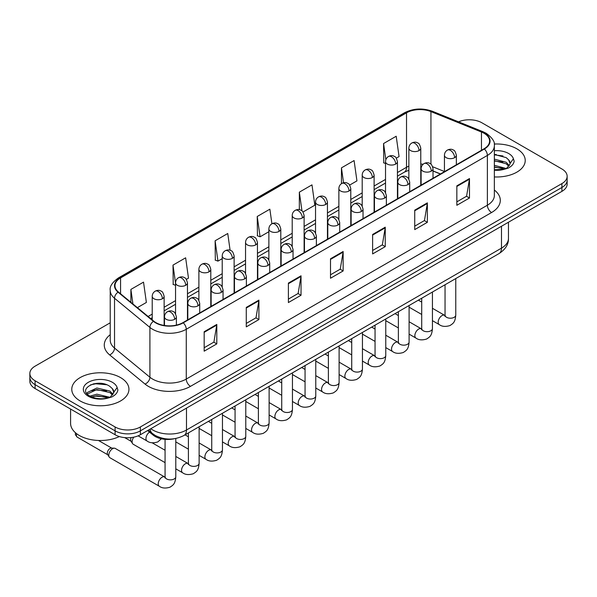 <?xml version="1.0" encoding="UTF-8"?>
<svg xmlns="http://www.w3.org/2000/svg" width="597" height="597" viewBox="0 0 597 597"><rect width="100%" height="100%" fill="white"/><g stroke="black" fill="none" stroke-linecap="round" stroke-linejoin="round"><path stroke-width="0.9" d="M440.37 174.011L433.026 171.04M174.511 438.698A17.865 10.313 180 0 1 153.108 435.064L147.631 430.549M516.853 148.817A28.589 16.507 0 0 0 494.241 144.041A28.589 16.507 0 0 1 516.853 148.817A28.589 16.507 0 0 1 525.226 160.489A28.589 16.507 0 0 0 516.853 148.817M120.572 377.61A28.589 16.507 0 0 0 89.416 374.028A28.589 16.507 0 0 0 71.774 389.274A28.589 16.507 0 0 0 80.147 400.945A28.589 16.507 0 0 0 111.296 404.527A28.589 16.507 0 0 0 128.945 389.274A28.589 16.507 0 0 0 120.572 377.61A28.589 16.507 0 0 0 89.416 374.028A28.589 16.507 0 0 0 71.774 389.274A28.589 16.507 0 0 0 80.147 400.945A28.589 16.507 0 0 0 111.296 404.527A28.589 16.507 0 0 0 128.945 389.274A28.589 16.507 0 0 0 120.572 377.61M484.01 133.25A19.059 11 180 0 1 489.592 141.034A19.059 11 180 0 1 484.01 148.817L182.898 322.656A19.059 11 180 0 1 153.81 321.186L118.43 292.015A19.059 11 180 0 1 114.982 285.702A19.059 11 180 0 1 120.564 277.926L406.527 112.826A19.059 11 180 0 1 430.937 111.594L481.466 132.019A19.059 11 180 0 1 484.01 133.25M484.346 133.056A19.537 11.276 0 0 0 481.734 131.795L431.206 111.37A19.537 11.276 0 0 0 406.191 112.632L120.228 277.732A19.537 11.276 0 0 0 118.042 292.172L153.422 321.343A19.537 11.276 0 0 0 183.234 322.85L484.346 149.011A19.537 11.276 0 0 0 484.346 133.056M110.221 322.798L35.081 366.177A17.865 10.313 0 0 0 29.85 373.476L29.85 381.252A17.865 10.313 0 0 0 35.081 388.55L115.094 434.743L115.094 430.855A17.865 10.313 0 0 0 140.362 430.855L561.919 187.473A17.865 10.313 0 0 0 567.15 180.182A17.865 10.313 0 0 1 561.919 187.473L140.362 430.855A17.865 10.313 0 0 1 115.094 430.855L35.081 384.655L115.094 430.855L115.094 426.967A17.865 10.313 0 0 0 140.362 426.967L561.919 183.585A17.865 10.313 0 0 0 567.15 176.287A17.865 10.313 0 0 0 561.919 168.996L481.906 122.795A17.865 10.313 0 0 0 458.548 121.84M29.85 377.364A17.865 10.313 0 0 0 35.081 384.655A17.865 10.313 0 0 1 29.85 377.364M204.167 331.723L204.167 351.178L216.801 343.887L216.801 324.432L204.167 331.723M204.167 347.73L213.898 342.111L216.748 325.081A4.761 2.754 -120 0 0 216.801 324.432M213.816 342.156L216.801 343.887M246.277 307.41L246.277 326.865L258.911 319.567L258.911 300.119L246.277 307.41M246.277 323.41L256.009 317.798L258.859 300.761A4.761 2.754 -120 0 0 258.911 300.119M255.926 317.843L258.911 319.567M288.396 283.097L288.396 302.552L301.03 295.254L301.03 275.807L288.396 283.097M288.396 299.097L298.127 293.478L300.978 276.448A4.761 2.754 -120 0 0 301.03 275.807M298.037 293.53L301.03 295.254M456.847 185.846L456.847 205.293L469.481 198.003L469.481 178.548L456.847 185.846M456.847 201.846L466.578 196.226L469.429 179.197A4.761 2.754 -120 0 0 469.481 178.548M466.488 196.279L469.481 198.003M414.728 210.159L414.728 229.606L427.362 222.315L427.362 202.861L414.728 210.159M414.728 226.159L424.46 220.539L427.318 203.51A4.761 2.754 -120 0 0 427.362 202.861M424.377 220.591L427.362 222.315M372.618 234.472L372.618 253.926L385.252 246.628L385.252 227.181L372.618 234.472M372.618 250.471L382.349 244.852L385.199 227.823A4.761 2.754 -120 0 0 385.252 227.181M382.267 244.904L385.252 246.628M330.507 258.785L330.507 278.239L343.141 270.941L343.141 251.494L330.507 258.785M330.507 274.784L340.238 269.165L343.088 252.135A4.761 2.754 -120 0 0 343.141 251.494M340.148 269.217L343.141 270.941M494.353 176.936A28.589 16.507 0 0 0 525.226 160.489A28.589 16.507 0 0 1 494.353 176.936M29.85 373.476A17.865 10.313 0 0 0 35.081 380.767L115.094 426.967M186.346 279.374L188.488 278.135L185.637 257.814L173.003 265.105L173.205 284.441M137.385 307.642L146.377 302.448L143.526 282.127L130.892 289.418L130.892 302.291M303 212.025L314.828 205.196L311.977 184.869L299.343 192.167L299.343 209.666M349.655 185.085L356.939 180.884L354.088 160.556L341.454 167.854L341.454 183.652M396.318 158.145L399.057 156.571L396.199 136.243L383.565 143.541L383.774 162.869M230.106 250.285L227.748 233.502L215.114 240.792L215.323 260.128M271.911 223.785L269.866 209.189L257.232 216.48L257.434 235.815M257.232 216.48L260.083 236.8L268.874 231.726M260.083 236.8L257.232 235.74M299.343 192.167L301.978 210.928M341.454 167.854L343.544 182.749M385.528 163.526L383.565 162.794M383.565 143.541L385.841 159.727M215.114 240.792L217.965 261.12L222.218 258.665M217.965 261.12L215.114 260.053M175.555 285.321L173.003 284.366M173.003 265.105L175.555 283.284M130.892 289.418L132.93 303.97M100.035 383.304A23.82 13.753 0 0 0 93.169 383.946M496.316 154.511A23.82 13.753 0 0 0 494.353 154.578M115.094 434.743A17.865 10.313 0 0 0 140.362 434.743L561.919 191.361A17.865 10.313 0 0 0 567.15 184.07L567.15 176.287M494.353 169.764L504.323 169.264L508.107 168.16C511.741 166.294 513.763 163.966 514.159 161.175L513.413 158.757L510.107 163.406A13.462 7.776 0 0 0 508.584 159.809L506.174 157.615L494.353 154.481M509.905 164.324L506.614 168.294M494.353 165.309L506.301 168.518M494.353 166.854L504.808 169.16M494.353 159.138L506.159 162.25L509.293 165.503M494.353 160.683L506.159 163.787L508.771 166.235M508.584 159.809L510.099 163.585M494.353 154.854L502.965 155.951M494.353 161.033L502.831 162.085M494.353 167.205L502.831 168.264M70.58 409.042L70.58 423.318A29.775 17.194 0 0 0 79.304 435.474A29.775 17.194 0 0 0 119.348 436.556M113.624 393.117L113.818 392.192A13.462 7.776 0 0 0 112.303 388.602L109.893 386.408C97.483 377.625 76.804 389.087 89.565 395.893C94.781 398.721 100.938 399.438 108.042 398.057L111.826 396.953C115.46 395.087 117.475 392.759 117.878 389.968L117.131 387.55L110.333 397.087M89.968 396.124L96.871 394.177L110.02 397.311M106.542 397.057L95.811 396.139L91.55 396.908L96.871 395.714L108.527 397.953M86.946 393.632L87.356 392.468L96.871 387.998L109.878 391.042L113.005 394.296M87.319 394.072L96.871 389.542L109.878 392.58L112.49 395.027M112.303 388.602L113.811 392.378M90.535 384.856L95.811 383.781L106.676 384.744M91.535 390.736L95.811 389.96L106.542 390.878M165.07 462.638L133.221 444.25A5.358 3.097 -60 0 1 132.549 443.586A5.358 3.097 -60 0 1 132.109 441.795A5.358 3.097 -60 0 1 133.825 437.146M132.549 443.586L130.952 441.026A3.873 2.239 -60 0 1 130.639 439.728A3.873 2.239 -60 0 1 131.161 437.571M108.781 455.265A5.358 3.097 -60 0 1 112.572 448.705A5.358 3.097 -60 0 1 114.34 448.183A5.358 3.097 -60 0 1 115.251 448.437L164.69 476.981A5.358 3.097 -60 0 0 162.25 477.115A5.358 3.097 -60 0 0 162.011 477.249A5.358 3.097 -60 0 0 158.511 481.973A5.358 3.097 -60 0 0 159.332 486.264L109.893 457.72A5.358 3.097 -60 0 1 109.221 457.056A5.358 3.097 -60 0 1 108.781 455.265M109.221 457.056L107.624 454.496A3.873 2.239 -60 0 1 107.303 453.198A3.873 2.239 -60 0 1 110.042 448.459A3.873 2.239 -60 0 1 111.326 448.086L114.34 448.183M153.108 434.049L153.108 435.064M494.353 190.047A29.775 17.194 180 0 1 491.585 212.517L190.48 386.356A5.955 3.44 60 0 1 186.271 379.065L487.376 205.219A23.82 13.753 0 0 0 494.353 195.495L494.353 145.705A23.82 13.753 180 0 1 487.376 155.429A5.955 3.44 -120 0 0 484.346 149.011M190.48 386.356A29.775 17.194 180 0 1 148.369 386.356A29.775 17.194 180 0 1 145.034 384.065L109.647 354.894A29.775 17.194 180 0 1 110.221 334.716M152.578 379.065A23.82 13.753 0 0 0 186.271 379.065L186.271 329.268A23.82 13.753 180 0 1 149.907 327.432L114.527 298.261A23.82 13.753 180 0 1 110.221 290.373L110.221 340.171A23.82 13.753 0 0 0 114.527 348.058L149.907 377.229A23.82 13.753 0 0 0 152.578 379.065M494.353 145.705C495.152 141.982 492.413 137.832 486.145 133.25L483.01 131.728A5.955 2.791 112 0 0 481.734 131.795M483.01 131.728L432.482 111.303C422.616 107.811 413.251 108.318 404.393 112.826A5.955 3.44 60 0 1 406.191 112.632M120.228 277.732A5.955 3.44 -120 0 0 118.43 277.918C112.251 282.366 109.512 286.515 110.221 290.373M118.042 292.172A5.955 3.985 129.5 0 0 114.527 298.261L114.527 348.058A5.955 3.985 -50.5 0 1 109.647 354.894M432.482 111.303A5.955 2.791 112 0 0 431.206 111.37M153.422 321.343A5.955 3.985 129.5 0 0 149.907 327.432L149.907 377.229A5.955 3.985 -50.5 0 1 145.034 384.065M183.234 322.85A5.955 3.44 60 0 1 186.271 329.268L487.376 155.429L487.376 205.219A5.955 3.44 60 0 0 491.585 212.517M140.362 426.967L140.362 434.743M561.919 183.585L561.919 191.361M35.081 380.767L35.081 388.55M120.564 277.926L120.564 293.776M481.466 132.019L481.466 150.28M430.937 111.594L430.937 164.168M444.444 171.518L432.706 166.772M423.154 164.22A19.059 11 0 0 0 420.773 164.078M408.863 166.145A19.059 11 0 0 0 406.527 167.287L397.438 172.533M406.527 112.826L406.527 167.287A10.724 6.186 60 0 1 404.303 172.197L397.438 176.16M385.528 179.413L374.11 186.003M362.2 192.883L350.782 199.473M338.872 206.353L327.447 212.942M315.537 219.823L304.119 226.412M292.209 233.293L280.791 239.882M268.874 246.762L257.456 253.352M245.546 260.232L234.128 266.822M222.218 273.702L210.793 280.291M198.883 287.172L187.465 293.761M175.555 300.642L164.138 307.231M152.22 314.112L148.108 316.485M440.504 173.928L433.064 170.929A10.724 5.022 -68 0 1 433.026 170.906M330.507 259.404L343.088 252.135M372.618 235.091L385.199 227.823M414.728 210.771L427.318 203.51M456.847 186.458L469.429 179.197M288.396 283.717L300.978 276.448M246.277 308.03L258.859 300.761M204.167 332.342L216.748 325.081M150.817 428.713A23.82 13.753 0 0 0 152.787 430.004A23.82 13.753 0 0 0 186.48 430.004L501.487 248.136A23.82 13.753 0 0 0 508.465 238.412C508.637 244.322 505.487 249.382 499.017 253.591L184.01 435.459A11.91 6.88 60 0 0 186.48 430.004L186.48 408.124M501.487 226.256L501.487 248.136A11.91 6.88 60 0 1 499.017 253.591M150.168 429.086A11.91 7.97 129.5 0 0 152.302 433.415L148.332 430.146M454.615 157.668A5.955 3.44 0 0 0 456.354 155.235C455.414 151.787 454.474 150.101 453.533 150.168C451.81 148.951 449.772 148.922 447.422 150.078A5.955 3.44 60 0 1 450.399 150.369A5.955 3.44 -120 0 1 454.615 157.668A5.955 3.44 0 0 1 446.19 157.668A5.955 3.44 0 0 1 444.444 155.235C444.534 152.974 445.526 151.257 447.422 150.078M432.429 320.664L439.302 324.626A5.358 3.097 -60 0 1 438.474 320.335A5.358 3.097 -60 0 1 441.981 315.612A5.358 3.097 -60 0 1 442.22 315.477A5.358 3.097 -60 0 1 444.661 315.343L432.429 308.283M445.347 315.88L444.869 316.283L445.041 315.119A5.358 3.097 -0 0 0 446.608 317.313A5.358 3.097 -0 0 0 453.944 317.44A5.358 3.097 -0 0 0 455.765 315.119C455.153 322.678 452.974 323.492 449.981 325.552C445.496 326.917 441.937 326.604 439.302 324.626M419.027 150.586A5.955 3.44 0 0 0 420.773 148.16C419.825 144.713 418.885 143.026 417.945 143.093C416.221 141.877 414.184 141.847 411.84 142.996A5.955 3.44 60 0 1 414.818 143.295A5.955 3.44 -120 0 1 419.027 150.586A5.955 3.44 0 0 1 410.602 150.586A5.955 3.44 0 0 1 408.863 148.16C408.952 145.899 409.945 144.183 411.84 142.996M431.28 171.138A5.955 3.44 0 0 0 433.026 168.705C432.086 165.257 431.138 163.571 430.198 163.638C428.474 162.421 426.437 162.391 424.094 163.548A5.955 3.44 60 0 1 427.071 163.839A5.955 3.44 -120 0 1 431.28 171.138A5.955 3.44 0 0 1 422.863 171.138A5.955 3.44 0 0 1 421.116 168.705C421.206 166.444 422.198 164.727 424.094 163.548M409.102 334.133L415.967 338.096A5.358 3.097 -60 0 1 415.146 333.805A5.358 3.097 -60 0 1 418.646 329.081A5.358 3.097 -60 0 1 418.885 328.947A5.358 3.097 -60 0 1 421.325 328.813L409.102 321.753M422.019 329.35L421.542 329.753L421.713 328.589A5.358 3.097 -0 0 0 423.28 330.783A5.358 3.097 -0 0 0 430.616 330.91A5.358 3.097 -0 0 0 432.429 328.589C431.825 336.148 429.646 336.962 426.646 339.021C422.169 340.387 418.609 340.074 415.967 338.096M407.952 184.607A5.955 3.44 0 0 0 409.699 182.175C408.751 178.727 407.811 177.04 406.87 177.108C405.147 175.891 403.109 175.861 400.766 177.018A5.955 3.44 60 0 1 403.744 177.309A5.955 3.44 -120 0 1 407.952 184.607A5.955 3.44 0 0 1 399.527 184.607A5.955 3.44 0 0 1 397.781 182.175C397.871 179.913 398.863 178.197 400.766 177.018M385.766 347.603L392.639 351.566A5.358 3.097 -60 0 1 391.819 347.275A5.358 3.097 -60 0 1 395.318 342.551A5.358 3.097 -60 0 1 395.557 342.417A5.358 3.097 -60 0 1 397.998 342.282L385.766 335.223M398.684 342.82L398.206 343.223L398.378 342.059A5.358 3.097 -0 0 0 399.953 344.253A5.358 3.097 -0 0 0 407.288 344.379A5.358 3.097 -0 0 0 409.102 342.059C408.49 349.618 406.311 350.432 403.318 352.491C398.841 353.857 395.281 353.543 392.639 351.566M384.625 198.077A5.955 3.44 0 0 0 386.363 195.644C385.423 192.197 384.483 190.51 383.543 190.577C381.811 189.361 379.782 189.331 377.431 190.488A5.955 3.44 60 0 1 380.408 190.779A5.955 3.44 -120 0 1 384.625 198.077A5.955 3.44 0 0 1 376.2 198.077A5.955 3.44 0 0 1 374.453 195.644C374.543 193.383 375.535 191.667 377.431 190.488M362.439 361.073L369.304 365.036A5.358 3.097 -60 0 1 368.483 360.745A5.358 3.097 -60 0 1 371.991 356.021A5.358 3.097 -60 0 1 372.222 355.887A5.358 3.097 -60 0 1 374.67 355.752L362.439 348.693M375.356 356.29L374.879 356.693L375.05 355.528A5.358 3.097 -0 0 0 376.617 357.722A5.358 3.097 -0 0 0 383.953 357.849A5.358 3.097 -0 0 0 385.766 355.528C385.162 363.088 382.983 363.901 379.99 365.961C375.506 367.327 371.946 367.013 369.304 365.036M361.289 211.547A5.955 3.44 0 0 0 363.036 209.114C362.088 205.667 361.148 203.98 360.207 204.047C358.484 202.831 356.446 202.801 354.103 203.958A5.955 3.44 60 0 1 357.081 204.249A5.955 3.44 -120 0 1 361.289 211.547A5.955 3.44 0 0 1 352.864 211.547A5.955 3.44 0 0 1 351.126 209.114C351.215 206.853 352.208 205.137 354.103 203.958M339.111 374.543L345.976 378.505A5.358 3.097 -60 0 1 345.156 374.215A5.358 3.097 -60 0 1 348.655 369.491A5.358 3.097 -60 0 1 348.894 369.356A5.358 3.097 -60 0 1 351.334 369.222L339.111 362.163M352.029 369.759L351.543 370.162L351.723 368.998A5.358 3.097 -0 0 0 353.29 371.192A5.358 3.097 -0 0 0 360.625 371.319A5.358 3.097 -0 0 0 362.439 368.998C361.827 376.558 359.648 377.371 356.655 379.431C352.178 380.796 348.618 380.483 345.976 378.505M395.699 164.056A5.955 3.44 0 0 0 397.438 161.63C396.498 158.183 395.557 156.496 394.617 156.563C392.893 155.347 390.856 155.317 388.505 156.466A5.955 3.44 60 0 1 391.483 156.765A5.955 3.44 -120 0 1 395.699 164.056A5.955 3.44 0 0 1 387.274 164.056A5.955 3.44 0 0 1 385.528 161.63C385.617 159.369 386.61 157.653 388.505 156.466M372.364 177.525A5.955 3.44 0 0 0 374.11 175.1C373.17 171.652 372.222 169.966 371.282 170.033C369.558 168.817 367.521 168.787 365.177 169.936A5.955 3.44 60 0 1 368.155 170.235A5.955 3.44 -120 0 1 372.364 177.525A5.955 3.44 0 0 1 363.946 177.525A5.955 3.44 0 0 1 362.2 175.1C362.289 172.839 363.282 171.123 365.177 169.936M349.036 190.995A5.955 3.44 0 0 0 350.782 188.57C349.835 185.122 348.894 183.436 347.954 183.503C346.23 182.286 344.193 182.257 341.85 183.406A5.955 3.44 60 0 1 344.827 183.704A5.955 3.44 -120 0 1 349.036 190.995A5.955 3.44 0 0 1 340.611 190.995A5.955 3.44 0 0 1 338.872 188.57C338.962 186.309 339.954 184.592 341.85 183.406M513.413 158.757A17.037 9.836 0 0 0 508.689 153.533A17.037 9.836 0 0 0 494.353 150.735M494.353 170.235A17.037 9.836 0 0 0 504.323 169.264M117.131 387.55A17.037 9.836 0 0 0 112.408 382.319A17.037 9.836 0 0 0 88.311 382.319A17.037 9.836 0 0 0 88.311 396.229A17.037 9.836 0 0 0 108.042 398.057M337.962 225.017A5.955 3.44 0 0 0 339.708 222.584C338.76 219.136 337.82 217.45 336.88 217.517C335.156 216.301 333.119 216.271 330.768 217.427A5.955 3.44 60 0 1 333.745 217.718A5.955 3.44 -120 0 1 337.962 225.017A5.955 3.44 0 0 1 329.537 225.017A5.955 3.44 0 0 1 327.79 222.584C327.88 220.323 328.872 218.606 330.768 217.427M315.776 388.013L322.649 391.975A5.358 3.097 -60 0 1 321.828 387.684A5.358 3.097 -60 0 1 325.328 382.961A5.358 3.097 -60 0 1 325.566 382.826A5.358 3.097 -60 0 1 328.007 382.692L315.776 375.632M328.693 383.229L328.216 383.632L328.387 382.468A5.358 3.097 -0 0 0 329.962 384.662A5.358 3.097 -0 0 0 337.29 384.789A5.358 3.097 -0 0 0 339.111 382.468C338.499 390.028 336.32 390.841 333.327 392.901C328.85 394.266 325.283 393.953 322.649 391.975M314.626 238.487A5.955 3.44 0 0 0 316.373 236.054C315.432 232.606 314.485 230.92 313.544 230.987C311.821 229.77 309.783 229.741 307.44 230.897A5.955 3.44 60 0 1 310.418 231.188A5.955 3.44 -120 0 1 314.626 238.487A5.955 3.44 0 0 1 306.209 238.487A5.955 3.44 0 0 1 304.463 236.054C304.552 233.793 305.545 232.076 307.44 230.897M292.448 401.482L299.313 405.445A5.358 3.097 -60 0 1 298.493 401.154A5.358 3.097 -60 0 1 301.992 396.43A5.358 3.097 -60 0 1 302.231 396.296A5.358 3.097 -60 0 1 304.679 396.162L292.448 389.102M305.365 396.699L304.888 397.102L305.06 395.938A5.358 3.097 -0 0 0 306.627 398.132A5.358 3.097 -0 0 0 313.962 398.259A5.358 3.097 -0 0 0 315.776 395.938C315.171 403.497 312.992 404.311 309.992 406.37C305.515 407.736 301.955 407.423 299.313 405.445M291.299 251.956A5.955 3.44 0 0 0 293.045 249.524C292.097 246.076 291.157 244.389 290.217 244.457C288.493 243.24 286.456 243.21 284.112 244.367A5.955 3.44 60 0 1 287.09 244.658A5.955 3.44 -120 0 1 291.299 251.956A5.955 3.44 0 0 1 282.874 251.956A5.955 3.44 0 0 1 281.135 249.524C281.224 247.262 282.217 245.546 284.112 244.367M269.12 414.952L275.986 418.915A5.358 3.097 -60 0 1 275.165 414.624A5.358 3.097 -60 0 1 278.665 409.9A5.358 3.097 -60 0 1 278.903 409.766A5.358 3.097 -60 0 1 281.344 409.632L269.12 402.572M282.038 410.169L281.553 410.572L281.724 409.408A5.358 3.097 -0 0 0 283.299 411.602A5.358 3.097 -0 0 0 290.635 411.729A5.358 3.097 -0 0 0 292.448 409.408C291.836 416.967 289.657 417.781 286.664 419.84C282.187 421.206 278.627 420.892 275.986 418.915M325.708 204.465A5.955 3.44 0 0 0 327.447 202.04C326.507 198.592 325.566 196.906 324.626 196.973C322.895 195.756 320.865 195.726 318.514 196.876A5.955 3.44 60 0 1 321.492 197.174A5.955 3.44 -120 0 1 325.708 204.465A5.955 3.44 0 0 1 317.283 204.465A5.955 3.44 0 0 1 315.537 202.04C315.626 199.779 316.619 198.062 318.514 196.876M302.373 217.935A5.955 3.44 0 0 0 304.119 215.51C303.172 212.062 302.231 210.375 301.291 210.442C299.567 209.226 297.53 209.196 295.187 210.345A5.955 3.44 60 0 1 298.164 210.644A5.955 3.44 -120 0 1 302.373 217.935A5.955 3.44 0 0 1 293.955 217.935A5.955 3.44 0 0 1 292.209 215.51C292.299 213.248 293.291 211.532 295.187 210.345M279.045 231.405A5.955 3.44 0 0 0 280.791 228.979C279.844 225.532 278.903 223.845 277.963 223.912C276.239 222.696 274.202 222.666 271.851 223.815A5.955 3.44 60 0 1 274.829 224.114A5.955 3.44 -120 0 1 279.045 231.405A5.955 3.44 0 0 1 270.62 231.405A5.955 3.44 0 0 1 268.874 228.979C268.963 226.718 269.956 225.002 271.851 223.815M267.971 265.426A5.955 3.44 0 0 0 269.71 262.993C268.769 259.546 267.829 257.859 266.889 257.926C265.158 256.71 263.128 256.68 260.777 257.837A5.955 3.44 60 0 1 263.755 258.128A5.955 3.44 -120 0 1 267.971 265.426A5.955 3.44 0 0 1 259.546 265.426A5.955 3.44 0 0 1 257.8 262.993C257.889 260.732 258.882 259.016 260.777 257.837M245.785 428.422L252.65 432.385A5.358 3.097 -60 0 1 251.83 428.094A5.358 3.097 -60 0 1 255.337 423.37A5.358 3.097 -60 0 1 255.576 423.236A5.358 3.097 -60 0 1 258.016 423.101L245.785 416.042M258.702 423.639L258.225 424.042L258.397 422.877A5.358 3.097 -0 0 0 259.964 425.071A5.358 3.097 -0 0 0 267.299 425.198A5.358 3.097 -0 0 0 269.12 422.877C268.508 430.437 266.329 431.25 263.337 433.31C258.852 434.676 255.292 434.362 252.65 432.385M244.636 278.896A5.955 3.44 0 0 0 246.382 276.463C245.442 273.016 244.494 271.329 243.554 271.396C241.83 270.18 239.793 270.15 237.449 271.307A5.955 3.44 60 0 1 240.427 271.598A5.955 3.44 -120 0 1 244.636 278.896A5.955 3.44 0 0 1 236.218 278.896A5.955 3.44 0 0 1 234.472 276.463C234.561 274.202 235.554 272.486 237.449 271.307M222.457 441.892L229.323 445.855A5.358 3.097 -60 0 1 228.502 441.564A5.358 3.097 -60 0 1 232.002 436.84A5.358 3.097 -60 0 1 232.24 436.706A5.358 3.097 -60 0 1 234.681 436.571L222.457 429.512M235.375 437.108L234.897 437.511L235.069 436.347A5.358 3.097 -0 0 0 236.636 438.541A5.358 3.097 -0 0 0 243.972 438.668A5.358 3.097 -0 0 0 245.785 436.347C245.18 443.907 243.001 444.72 240.001 446.78C235.524 448.146 231.964 447.832 229.323 445.855M221.308 292.366A5.955 3.44 0 0 0 223.054 289.933C222.106 286.485 221.166 284.799 220.226 284.866C218.502 283.65 216.465 283.62 214.114 284.776A5.955 3.44 60 0 1 217.099 285.067A5.955 3.44 -120 0 1 221.308 292.366A5.955 3.44 0 0 1 212.883 292.366A5.955 3.44 0 0 1 211.137 289.933C211.226 287.672 212.219 285.956 214.114 284.776M199.122 455.362L205.995 459.324A5.358 3.097 -60 0 1 205.174 455.033A5.358 3.097 -60 0 1 208.674 450.31A5.358 3.097 -60 0 1 208.913 450.175A5.358 3.097 -60 0 1 211.353 450.041L199.122 442.981M212.039 450.578L211.562 450.981L211.734 449.817A5.358 3.097 -0 0 0 213.308 452.011A5.358 3.097 -0 0 0 220.644 452.138A5.358 3.097 -0 0 0 222.457 449.817C221.845 457.377 219.666 458.19 216.674 460.25C212.196 461.615 208.637 461.302 205.995 459.324M197.973 305.836A5.955 3.44 0 0 0 199.719 303.403C198.779 299.955 197.838 298.269 196.891 298.336C195.167 297.119 193.137 297.09 190.786 298.246A5.955 3.44 60 0 1 193.764 298.537A5.955 3.44 -120 0 1 197.973 305.836A5.955 3.44 0 0 1 189.555 305.836A5.955 3.44 0 0 1 187.809 303.403C187.898 301.142 188.891 299.425 190.786 298.246M175.794 468.832L182.66 472.794A5.358 3.097 -60 0 1 181.839 468.503A5.358 3.097 -60 0 1 185.339 463.779A5.358 3.097 -60 0 1 185.577 463.645A5.358 3.097 -60 0 1 188.025 463.511L175.794 456.451M188.712 464.048L188.234 464.451L188.406 463.287A5.358 3.097 -0 0 0 189.973 465.481A5.358 3.097 -0 0 0 197.308 465.608A5.358 3.097 -0 0 0 199.122 463.287C198.517 470.846 196.338 471.66 193.346 473.719C188.861 475.085 185.301 474.772 182.66 472.794M174.645 319.305A5.955 3.44 0 0 0 176.391 316.873C175.443 313.425 174.503 311.738 173.563 311.806C171.839 310.589 169.802 310.559 167.458 311.716A5.955 3.44 60 0 1 170.436 312.007A5.955 3.44 -120 0 1 174.645 319.305A5.955 3.44 0 0 1 166.22 319.305A5.955 3.44 0 0 1 164.481 316.873C164.571 314.612 165.563 312.895 167.458 311.716M165.384 477.518L164.899 477.921L165.07 476.757A5.358 3.097 -0 0 0 166.645 478.951A5.358 3.097 -0 0 0 173.981 479.078A5.358 3.097 -0 0 0 175.794 476.757C175.182 484.316 173.003 485.13 170.011 487.189C165.533 488.555 161.974 488.242 159.332 486.264M107.818 454.802L77.2 437.123A3.873 2.239 -60 0 1 76.692 433.75M255.71 244.874A5.955 3.44 0 0 0 257.456 242.449C256.516 239.001 255.568 237.315 254.628 237.382C252.904 236.166 250.874 236.136 248.524 237.285A5.955 3.44 60 0 1 251.501 237.584A5.955 3.44 -120 0 1 255.71 244.874A5.955 3.44 0 0 1 247.292 244.874A5.955 3.44 0 0 1 245.546 242.449C245.636 240.188 246.628 238.472 248.524 237.285M232.382 258.344A5.955 3.44 0 0 0 234.128 255.919C233.181 252.471 232.24 250.785 231.3 250.852C229.576 249.636 227.539 249.606 225.196 250.755A5.955 3.44 60 0 1 228.173 251.053A5.955 3.44 -120 0 1 232.382 258.344A5.955 3.44 0 0 1 223.957 258.344A5.955 3.44 0 0 1 222.218 255.919C222.308 253.658 223.3 251.941 225.196 250.755M209.054 271.814A5.955 3.44 0 0 0 210.793 269.389C209.853 265.941 208.913 264.255 207.972 264.322C206.249 263.105 204.211 263.076 201.861 264.225A5.955 3.44 60 0 1 204.838 264.523A5.955 3.44 -120 0 1 209.054 271.814A5.955 3.44 0 0 1 200.629 271.814A5.955 3.44 0 0 1 198.883 269.389C198.973 267.128 199.965 265.411 201.861 264.225M185.719 285.284A5.955 3.44 0 0 0 187.465 282.859C186.525 279.411 185.577 277.724 184.637 277.792C182.913 276.575 180.876 276.545 178.533 277.695A5.955 3.44 60 0 1 181.51 277.993A5.955 3.44 -120 0 1 185.719 285.284A5.955 3.44 0 0 1 177.302 285.284A5.955 3.44 0 0 1 175.555 282.859C175.645 280.597 176.637 278.881 178.533 277.695M162.391 298.754A5.955 3.44 0 0 0 164.138 296.328C163.19 292.881 162.25 291.194 161.309 291.261C159.586 290.045 157.548 290.015 155.205 291.164A5.955 3.44 60 0 1 158.183 291.463A5.955 3.44 -120 0 1 162.391 298.754A5.955 3.44 0 0 1 153.966 298.754A5.955 3.44 0 0 1 152.22 296.328C152.31 294.067 153.31 292.351 155.205 291.164M161.436 438.802L157.757 441.944C153.28 443.302 149.72 442.996 147.078 441.019A5.358 3.097 -60 0 1 145.966 438.564A5.358 3.097 -60 0 1 149.548 432.124M404.393 112.826L118.43 277.918M408.863 170.235L404.303 172.197M385.528 183.04L374.11 189.63M362.2 196.51L350.782 203.099M338.872 209.98L327.447 216.569M315.537 223.45L304.119 230.039M292.209 236.919L280.791 243.509M268.874 250.389L257.456 256.979M245.546 263.859L234.128 270.448M222.218 277.329L210.793 283.918M198.883 290.799L187.465 297.388M175.555 304.269L164.138 310.858M152.22 317.738L150.698 318.619M184.01 435.459C174.428 440.273 164.839 440.273 155.257 435.459L152.302 433.415M508.465 238.412L508.465 222.226M455.765 278.56L455.765 315.119M456.354 164.779L456.354 155.235M421.713 314.47L409.102 307.194M445.041 284.754L445.041 315.119M444.444 171.652L444.444 155.235M421.713 302.097L418.355 300.157M420.773 185.324L420.773 148.16M408.863 179.13L408.863 148.16M421.698 329.007L421.325 328.813M432.429 292.03L432.429 328.589M433.026 178.249L433.026 168.705M398.378 327.94L385.766 320.664M421.713 298.224L421.713 328.589M421.116 185.122L421.116 168.705M398.378 315.567L395.027 313.626M409.102 305.5L409.102 342.059M409.699 191.719L409.699 182.175M375.05 341.409L362.439 334.133M398.378 311.694L398.378 342.059M397.781 198.592L397.781 182.175M375.05 329.037L371.7 327.096M385.766 318.97L385.766 355.528M386.363 205.189L386.363 195.644M351.723 354.879L339.111 347.603M375.05 325.164L375.05 355.528M374.453 212.062L374.453 195.644M351.723 342.506L348.364 340.566M362.439 332.439L362.439 368.998M363.036 218.659L363.036 209.114M328.387 368.349L315.776 361.073M351.723 338.633L351.723 368.998M351.126 225.532L351.126 209.114M328.387 355.976L325.037 354.036M397.438 198.794L397.438 161.63M385.528 192.6L385.528 161.63M374.11 212.263L374.11 175.1M362.2 206.069L362.2 175.1M350.782 225.733L350.782 188.57M338.872 219.539L338.872 188.57M339.111 345.909L339.111 382.468M339.708 232.129L339.708 222.584M305.06 381.819L292.448 374.543M328.387 352.103L328.387 382.468M327.79 239.001L327.79 222.584M305.06 369.446L301.701 367.506M315.776 359.379L315.776 395.938M316.373 245.598L316.373 236.054M281.724 395.289L269.12 388.013M305.06 365.573L305.06 395.938M304.463 252.471L304.463 236.054M281.724 382.916L278.374 380.976M292.448 372.849L292.448 409.408M293.045 259.068L293.045 249.524M258.397 408.758L245.785 401.482M281.724 379.043L281.724 409.408M281.135 265.941L281.135 249.524M258.397 396.386L255.046 394.445M327.447 239.203L327.447 202.04M315.537 233.009L315.537 202.04M304.119 252.673L304.119 215.51M292.209 246.479L292.209 215.51M280.791 266.143L280.791 228.979M268.874 259.949L268.874 228.979M269.12 386.319L269.12 422.877M269.71 272.538L269.71 262.993M235.069 422.228L222.457 414.952M258.397 392.513L258.397 422.877M257.8 279.411L257.8 262.993M235.069 409.855L231.711 407.915M245.785 399.789L245.785 436.347M246.382 286.008L246.382 276.463M211.734 435.698L199.122 428.422M235.069 405.982L235.069 436.347M234.472 292.881L234.472 276.463M211.734 423.325L208.383 421.385M222.457 413.258L222.457 449.817M223.054 299.478L223.054 289.933M188.406 449.168L175.794 441.892M211.734 419.452L211.734 449.817M211.137 306.351L211.137 289.933M188.406 436.795L185.055 434.855M199.122 426.728L199.122 463.287M199.719 312.947L199.719 303.403M124.706 437.616L131.146 441.332M188.406 432.922L188.406 463.287M187.809 319.82L187.809 303.403M165.07 450.265L152.138 442.795M175.794 438.474L175.794 476.757M176.391 325.119L176.391 316.873M165.07 439.347L165.07 476.757M164.481 325.499L164.481 316.873M98.483 440.474L111.691 448.101M77.2 437.123L75.386 434.75L75.409 432.706M257.456 279.612L257.456 242.449M245.546 273.419L245.546 242.449M234.128 293.082L234.128 255.919M222.218 286.888L222.218 255.919M210.793 306.552L210.793 269.389M198.883 300.358L198.883 269.389M187.465 320.022L187.465 282.859M175.555 313.828L175.555 282.859M164.138 325.447L164.138 296.328M147.078 441.019L138.116 435.847M152.22 319.88L152.22 296.328"/></g></svg>
